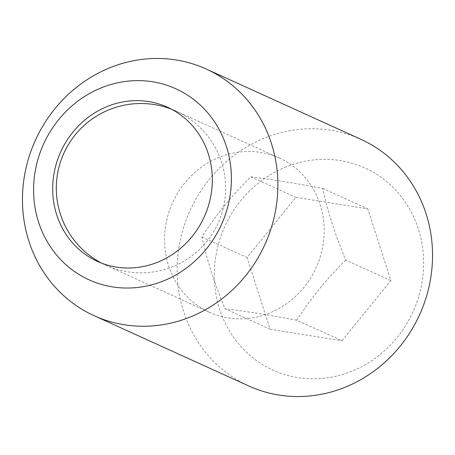 <?xml version="1.0" encoding="UTF-8"?>
<svg xmlns="http://www.w3.org/2000/svg" width="455" height="455" viewBox="0 0 455 455"><rect width="100%" height="100%" fill="white"/><g stroke="black" fill="none" stroke-linecap="round" stroke-linejoin="round"><path stroke-width="0.34" stroke-dasharray="2.27 1.71" d="M360.883 139.31A135.471 126.041 -65.6 0 0 264.804 137.956A135.471 126.041 -65.6 0 0 177.422 260.846A135.471 126.041 -65.6 0 0 248.794 385.976M286.155 166.871A111.026 103.302 -65.6 0 0 219.572 309.07A111.026 103.302 -65.6 0 0 351.772 371.252A111.026 103.302 -65.6 0 0 418.35 229.053A111.026 103.302 -65.6 0 0 286.155 166.871M345.658 260.061C324.261 281.833 312.761 295.983 296.779 320.218L341.984 340.755L390.862 280.599L367.839 208.908L295.943 197.368L247.065 257.524L270.082 329.221L224.884 308.678C213.372 280.035 207.958 263.166 201.866 236.981C217.843 212.752 229.343 198.596 250.745 176.824C275.525 180.009 292.44 182.722 322.64 188.364C328.732 214.55 334.146 231.413 345.658 260.061L390.862 280.599M219.361 157.242A84.67 78.778 -65.6 0 0 164.744 234.046A84.67 78.778 -65.6 0 0 209.351 312.255A84.67 78.778 -65.6 0 0 269.4 313.103A84.67 78.778 -65.6 0 0 324.011 236.293A84.67 78.778 -65.6 0 0 279.41 158.09A84.67 78.778 -65.6 0 0 219.361 157.242M322.64 188.364L367.839 208.908M250.745 176.824L295.943 197.368M201.866 236.981L247.065 257.524M296.779 320.218C266.579 314.576 249.664 311.863 224.884 308.678M270.082 329.221L341.984 340.755M101.619 263.149A84.67 84.67 0 0 0 225.646 187.625A84.67 84.67 0 0 0 171.563 109.228M209.351 312.255L97.478 261.415M279.41 158.09L167.537 107.249"/><path stroke-width="0.68" d="M110.133 67.67A135.471 126.041 -65.6 0 0 22.75 190.56A135.471 126.041 -65.6 0 0 94.117 315.69A135.471 126.041 -65.6 0 0 190.196 317.044A135.471 126.041 -65.6 0 0 277.578 194.154A135.471 126.041 -65.6 0 0 206.206 69.023A135.471 126.041 -65.6 0 0 110.133 67.67M101.499 87.764A104.917 97.615 -65.6 0 0 38.584 222.142A104.917 97.615 -65.6 0 0 163.51 280.9A104.917 97.615 -65.6 0 0 226.425 146.527A104.917 97.615 -65.6 0 0 101.499 87.764M94.117 315.69L248.794 385.976A135.471 126.041 -65.6 0 0 344.867 387.33A135.471 126.041 -65.6 0 0 432.25 264.44A135.471 126.041 -65.6 0 0 360.883 139.31L206.206 69.023M157.527 262.262A84.67 78.778 114.4 0 1 97.478 261.415A84.67 78.778 114.4 0 1 52.871 183.211A84.67 78.778 114.4 0 1 107.488 106.402A84.67 78.778 114.4 0 1 167.537 107.249A84.67 78.778 114.4 0 1 212.138 185.458A84.67 78.778 114.4 0 1 157.527 262.262M171.563 109.228A84.67 84.67 0 0 0 56.42 183.917A84.67 84.67 0 0 0 101.619 263.149"/></g></svg>
